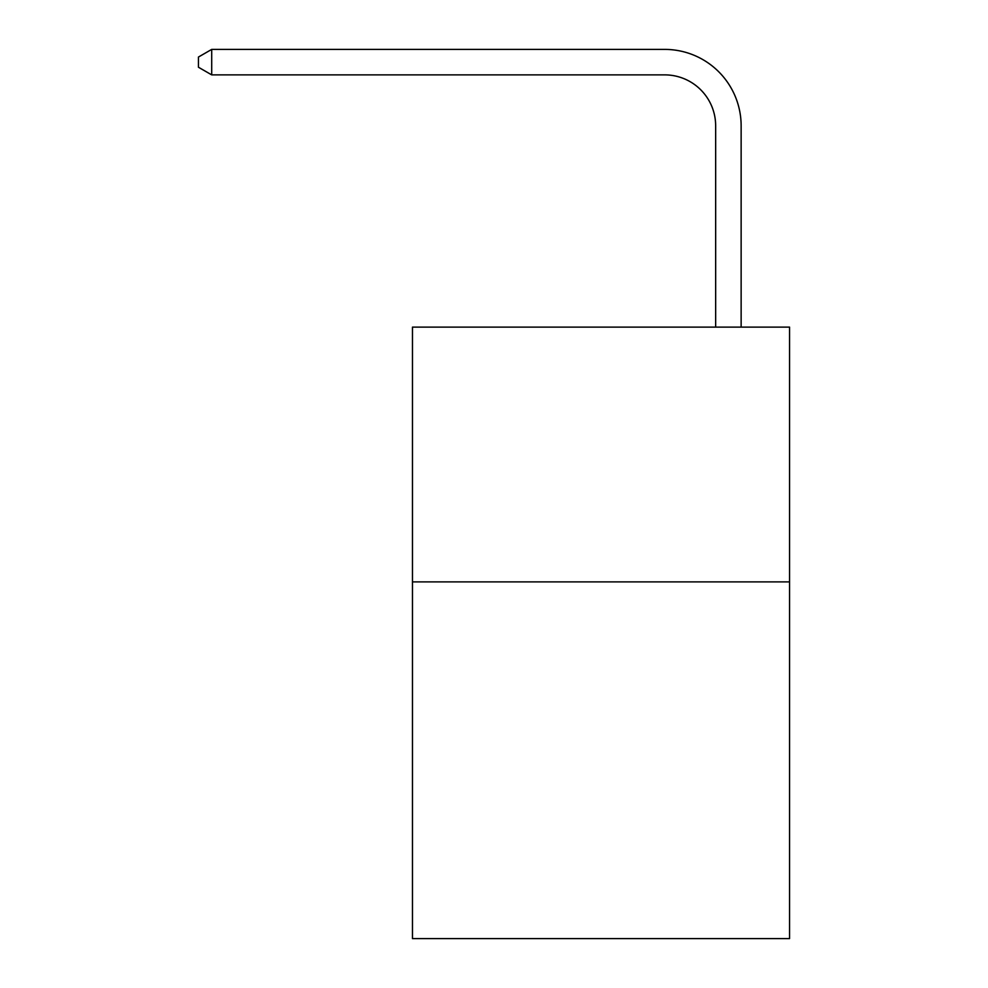 <?xml version="1.0" encoding="UTF-8"?>
<svg xmlns="http://www.w3.org/2000/svg" width="988" height="988" viewBox="0 0 988 988"><rect width="100%" height="100%" fill="white"/><g stroke="black" fill="none" stroke-linecap="round" stroke-linejoin="round"><path stroke-width="1.48" d="M789.548 581.895L789.548 938.6L412.465 938.6L412.465 327.114L789.548 327.114L789.548 581.895L412.465 581.895M715.658 327.114L715.658 125.834A50.956 50.956 177.2 0 0 664.702 74.878L211.704 74.878L198.452 67.233L198.452 57.045L211.704 49.4L664.702 49.4A76.434 76.434 -3.1 0 1 741.136 125.834L741.136 327.114M715.658 125.834A50.956 50.956 176.9 0 0 664.702 74.878A50.956 50.956 176.9 0 1 715.658 125.834A50.956 50.956 176.9 0 0 664.702 74.878A50.956 50.956 176.9 0 1 715.658 125.834A50.956 50.956 176.9 0 0 664.702 74.878A50.956 50.956 176.9 0 1 715.658 125.834A50.956 50.956 176.9 0 0 664.702 74.878A50.956 50.956 176.9 0 1 715.658 125.834A50.956 50.956 176.9 0 0 664.702 74.878A50.956 50.956 176.9 0 1 715.658 125.834M211.704 74.878L211.704 49.4L664.702 49.4"/></g></svg>
